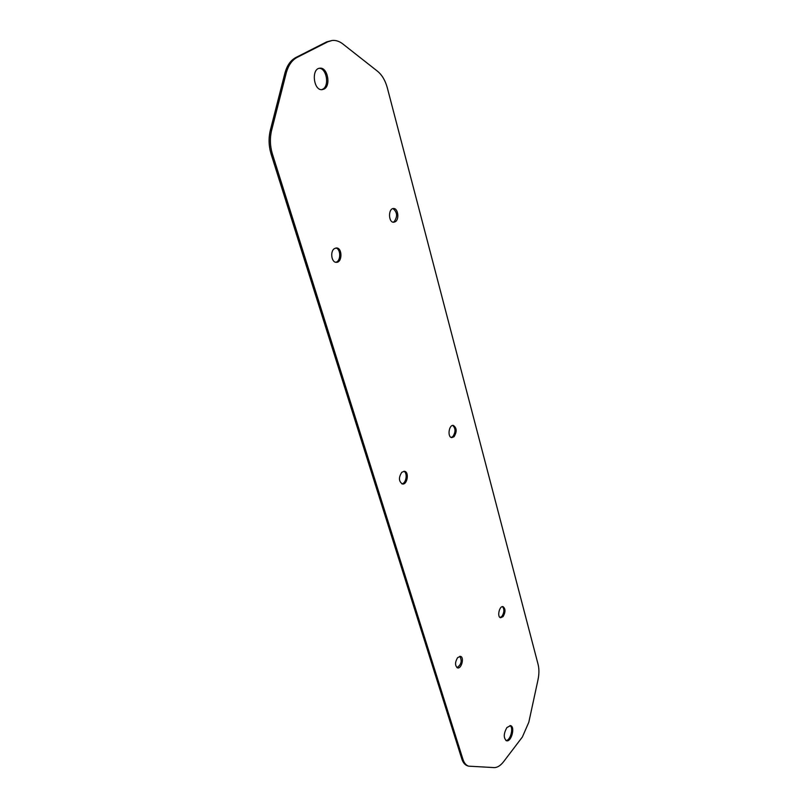 <?xml version="1.0" encoding="UTF-8"?>
<svg xmlns="http://www.w3.org/2000/svg" width="808" height="808" viewBox="0 0 808 808"><rect width="100%" height="100%" fill="white"/><g stroke="black" fill="none" stroke-linecap="round" stroke-linejoin="round"><path stroke-width="1.21" d="M509.989 725.564C513.938 727.614 510.343 740.896 505.939 740.492M506.919 727.523L510.555 725.645C515.494 726.705 511.222 742.532 506.464 740.734C503.414 737.977 503.566 733.573 506.919 727.523M459.843 656.288C462.237 660.944 461.277 664.721 456.974 667.62M457.641 657.611L460.439 656.338C464.56 657.116 461.509 669.216 457.52 667.873C454.874 665.671 454.914 662.247 457.641 657.611M335.795 248.016C341.107 248.834 340.976 261.651 335.663 262.236M334.431 248.601L336.431 247.965C342.531 247.743 342.38 262.812 336.3 262.317C331.452 262.57 329.896 251.318 334.431 248.601M403.798 471.276C407.939 472.7 406.192 483.74 401.808 483.81M401.808 472.266L404.414 471.286C409.464 471.771 407.353 485.093 402.394 483.982C398.697 481.376 398.495 477.478 401.808 472.266M452.743 425.432C455.712 428.412 455.742 432.129 452.834 436.593L451.218 437.451M454.015 436.744L451.803 437.613C447.198 437.32 448.814 424.564 453.339 425.422C456.853 427.907 457.086 431.674 454.015 436.744M392.951 208.605C397.324 212.12 397.718 216.483 394.132 221.695L393.072 222.18M395.385 221.695L393.698 222.261C388.264 222.614 388.113 208.232 393.577 208.525C398.041 208.161 399.536 219.17 395.385 221.695M502.475 606.646C504.495 609.202 504.323 612.444 501.94 616.352L500.101 617.524M503.061 616.615L500.637 617.746C496.819 617.15 499.354 605.545 503.051 606.667C505.616 608.778 505.626 612.09 503.061 616.615M319.2 68.316C326.664 68.165 329.614 86.042 322.715 89.203L321.554 89.658M324.018 89.092L322.21 89.648C313.514 90.981 310.989 68.569 319.857 68.205C327.563 66.912 331.26 85.759 324.018 89.092M538.108 664.469L387.355 87.981C385.345 80.547 382.063 74.972 377.518 71.245L342.794 43.925C339.34 41.248 335.774 40.097 332.098 40.481L327.886 41.774L297.061 57.429C291.9 60.196 288.274 65.438 286.194 73.154L271.66 130.128C269.751 138.067 270.013 146.086 272.468 154.187L462.934 759.308C464.146 762.994 466.024 765.277 468.579 766.156L494.153 767.6C497.354 767.64 500.536 765.641 503.677 761.59L522.382 736.987L528.816 722.231L537.976 679.912C539.178 674.135 539.229 668.984 538.108 664.469M332.098 40.481L326.573 41.925L295.748 57.57C290.577 60.337 286.951 65.579 284.87 73.286L270.347 130.209C268.438 138.148 268.711 146.157 271.155 154.237L461.822 758.944C463.024 762.631 464.903 764.913 467.468 765.792L468.579 766.156M461.822 758.944L462.934 759.308M271.155 154.237L272.468 154.187M270.347 130.209L271.66 130.128M284.87 73.286L286.194 73.154M295.748 57.57L297.061 57.429M326.573 41.925L327.886 41.774"/></g></svg>
